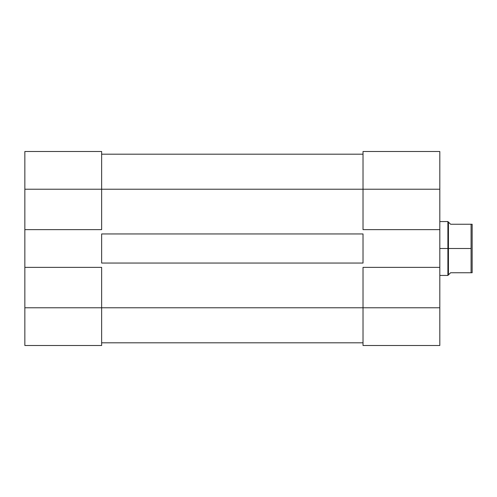<?xml version="1.0" encoding="UTF-8"?>
<svg xmlns="http://www.w3.org/2000/svg" width="497" height="497" viewBox="0 0 497 497"><rect width="100%" height="100%" fill="white"/><g stroke="black" fill="none" stroke-linecap="round" stroke-linejoin="round"><path stroke-width="0.75" d="M101.643 307.78L24.85 307.78L24.85 267.361L101.643 267.361L101.643 307.78L101.643 267.361L24.85 267.361L24.85 345.502L101.643 345.502L101.643 307.78L24.85 307.78L24.85 345.502L101.643 345.502L101.643 307.78L363.021 307.78L101.643 307.78M101.643 151.498L24.85 151.498L24.85 267.361L24.85 189.22L101.643 189.22L101.643 151.498L24.85 151.498L24.85 189.22L101.643 189.22L101.643 229.639L101.643 151.498M101.643 229.639L24.85 229.639L101.643 229.639M363.021 342.812L101.643 342.812L363.021 342.812M101.643 233.95L363.021 233.95L363.021 263.05L101.643 263.05L101.643 233.95L363.021 233.95L363.021 263.05L101.643 263.05L101.643 233.95M363.021 189.22L101.643 189.22L363.021 189.22L363.021 229.639L439.814 229.639L439.814 189.22L363.021 189.22L363.021 229.639L439.814 229.639L439.814 151.498L363.021 151.498L363.021 189.22L439.814 189.22L439.814 151.498L363.021 151.498L363.021 189.22M363.021 154.188L101.643 154.188L363.021 154.188M439.814 345.502L363.021 345.502L439.814 345.502L439.814 229.639L439.814 267.361L363.021 267.361L363.021 345.502L363.021 307.78L439.814 307.78L439.814 267.361L363.021 267.361L363.021 307.78L439.814 307.78L439.814 345.502M447.896 248.5L439.814 248.5L447.896 248.5L447.896 275.444L447.896 248.5L448.437 248.5L447.896 248.5L447.896 221.556L447.896 248.5M439.814 221.556L447.896 221.556L448.437 222.091L448.437 248.5L471.075 248.5L471.075 224.246L472.15 224.246L472.15 272.754L471.075 272.754L471.075 248.5L471.075 272.754L450.593 272.754L448.437 274.909L448.437 248.5L471.075 248.5L471.075 224.246L450.593 224.246L448.437 222.091L448.437 274.909L450.593 272.754L472.15 272.754L472.15 224.246L450.593 224.246L448.984 222.637M448.437 274.909L447.896 275.444L439.814 275.444"/></g></svg>
